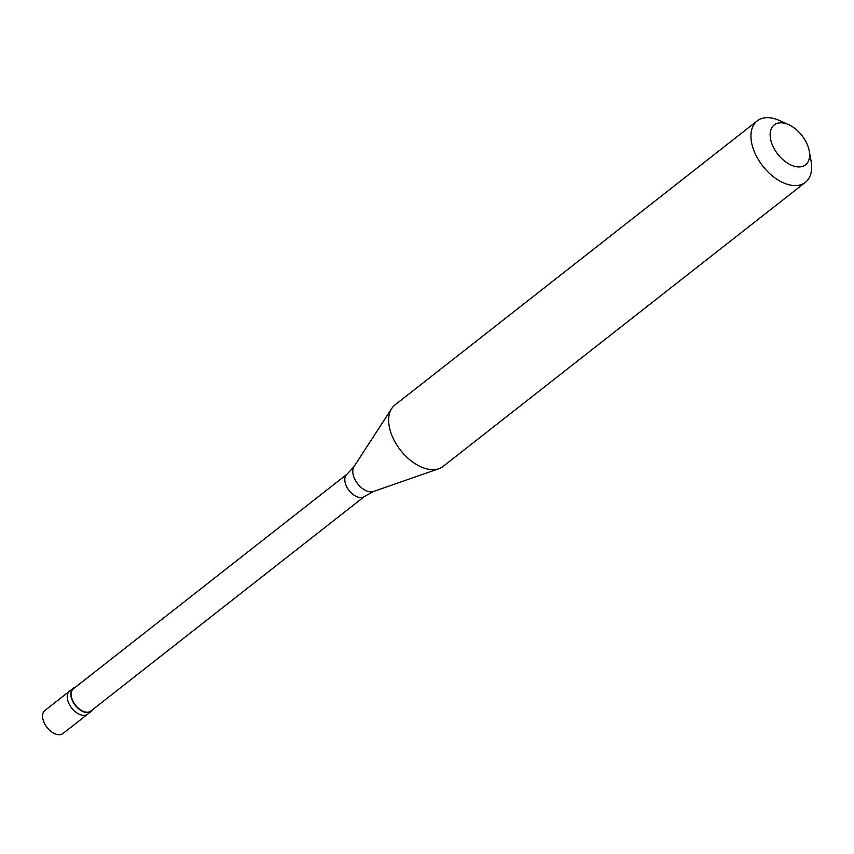<?xml version="1.0" encoding="UTF-8"?>
<svg xmlns="http://www.w3.org/2000/svg" width="854" height="854" viewBox="0 0 854 854"><rect width="100%" height="100%" fill="white"/><g stroke="black" fill="none" stroke-linecap="round" stroke-linejoin="round"><path stroke-width="1.28" d="M91.197 711.382A14.635 8.807 51.9 0 1 79.337 709.396A14.635 8.807 51.9 0 1 70.914 695.839A14.635 8.807 -128.1 0 1 73.134 688.345L69.601 691.11A14.635 8.807 -128.1 0 0 67.381 698.604A14.635 8.807 51.9 0 0 75.814 712.161A14.635 8.807 51.9 0 0 87.674 714.147A14.635 8.807 51.9 0 1 75.814 712.161A14.635 8.807 51.9 0 1 67.381 698.604A14.635 8.807 -128.1 0 1 69.601 691.11L44.92 710.475A14.635 8.807 -128.1 0 0 42.7 717.958A14.635 8.807 51.9 0 0 51.133 731.515A14.635 8.807 51.9 0 0 62.982 733.511L91.197 711.382A14.635 8.807 51.9 0 0 92.67 709.61M364.541 496.409A14.155 8.519 51.9 0 1 353.076 494.487A14.155 8.519 51.9 0 1 344.931 481.378A14.155 8.519 -128.1 0 1 347.076 474.141L73.433 688.73A14.155 8.519 -128.1 0 0 71.288 695.978A14.155 8.519 51.9 0 0 79.433 709.076A14.155 8.519 51.9 0 0 90.898 710.998L364.541 496.409L373.54 491.466L438.871 468.718A39.038 23.496 51.9 0 0 443.098 466.423L805.386 182.329A39.038 23.496 51.9 0 0 811.3 162.345A39.038 23.496 -128.1 0 0 811.054 160.872L809.229 150.902A25.374 15.265 -128.1 0 1 809.378 151.852A25.374 15.265 51.9 0 1 792.896 165.815A25.374 15.265 51.9 0 1 770.372 137.889A25.374 15.265 -128.1 0 1 788.637 124.652A25.374 15.265 -128.1 0 1 809.229 150.902M373.54 491.466A16.141 9.714 51.9 0 1 360.996 487.314A16.141 9.714 51.9 0 1 352.916 473.362A16.141 9.714 -128.1 0 1 354.026 466.572L391.687 408.554A39.038 23.496 -128.1 0 0 389.008 424.972A39.038 23.496 51.9 0 0 408.543 458.694A39.038 23.496 51.9 0 0 438.871 468.718M391.687 408.554A39.038 23.496 -128.1 0 1 394.922 404.988L757.21 120.894A39.038 23.496 -128.1 0 0 751.285 140.867A39.038 23.496 51.9 0 0 773.767 177.013A39.038 23.496 51.9 0 0 805.386 182.329M73.134 688.345A14.635 8.807 -128.1 0 1 75.205 687.342M757.21 120.894A39.038 23.496 -128.1 0 1 779.392 120.489L788.637 124.652M347.076 474.141L354.026 466.572"/></g></svg>
